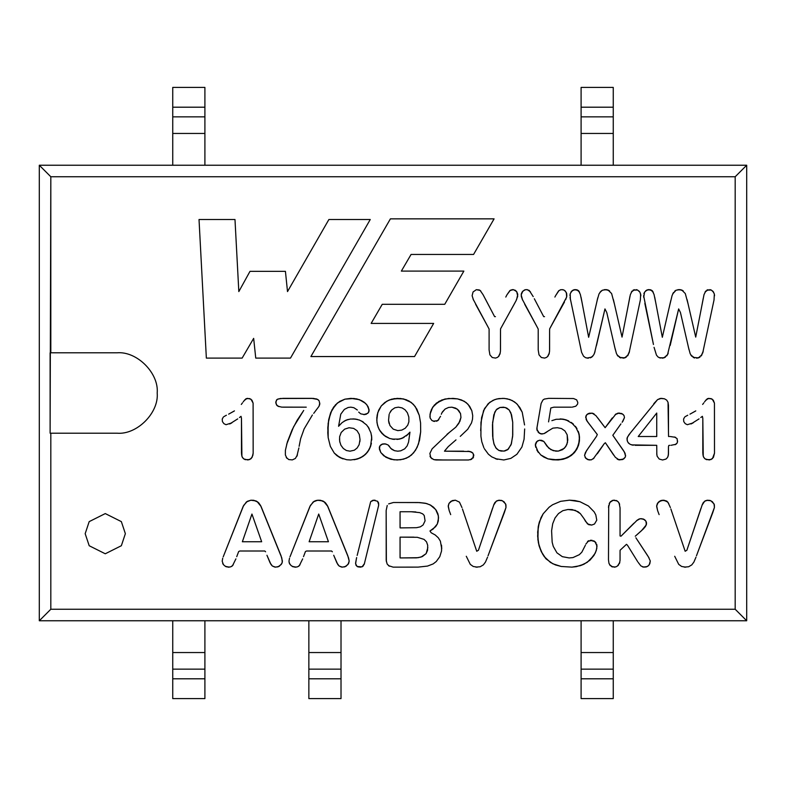 <?xml version="1.0" encoding="UTF-8"?>
<svg xmlns="http://www.w3.org/2000/svg" width="786" height="786" viewBox="0 0 786 786"><rect width="100%" height="100%" fill="white"/><g stroke="black" fill="none" stroke-linecap="round" stroke-linejoin="round"><path stroke-width="1.18" d="M157.2 393C158.998 373.114 136.892 351.008 117.006 352.806L50.117 352.806L50.117 433.194L117.006 433.194C136.892 434.992 158.998 412.886 157.2 393C158.998 412.886 136.892 434.992 117.006 433.194L50.117 433.194L50.815 176.752L39.3 165.237L39.3 620.763L39.3 165.237L746.7 165.237L746.7 620.763L39.3 620.763L50.815 609.248L50.815 433.194L50.815 609.248L735.185 609.248L735.185 176.752L50.815 176.752L50.815 352.806L117.006 352.806C136.892 351.008 158.998 373.114 157.2 393M318.713 514.044L309.124 541.76L328.44 541.76L318.713 514.044L328.44 541.76L309.124 541.76L318.713 514.044M251.942 514.054L242.353 541.76L261.669 541.76L251.942 514.054L261.669 541.76L242.353 541.76L251.942 514.054M500.004 407.472L496.133 409.919L493.805 414.88L492.478 424.745L492.635 436.122L493.854 443.589L495.838 447.853L498.835 450.417L503.885 451.115L508.287 449.199L511.391 443.776L512.757 434.953L512.718 422.229L511.558 414.841L509.141 409.948L505.192 407.472L500.004 407.472L503.492 407.197L506.695 408.013L509.141 409.948L510.91 412.935L512.718 422.229L512.649 436.466L511.067 444.738L507.668 449.71L504.74 450.987L501.173 451.085L498.835 450.417L496.359 448.501L494.178 444.581L492.93 438.912L492.616 422.436L494.797 412.08L496.949 409.074L500.004 407.472M388.549 420.382L389.149 414.369L388.549 420.382L389.954 425.54L393.265 429.166L397.804 430.62L401.803 430.109L405.242 428.223L407.747 425.167L408.887 421.787L408.828 417.052L407.413 412.817L405.095 409.811L402.108 407.905L398.384 407.168L394.886 407.777L391.792 409.909L389.512 413.338M339.621 436.731L339.67 441.251L340.908 445.22L343.305 448.482L346.41 450.525L350.035 451.184L354.358 450.201L357.149 447.971L359.123 444.709L360.027 439.521L359.281 434.442L357.05 430.689L353.671 428.399L349.043 427.741L344.632 429.146L341.193 432.477L339.621 436.731M638.222 436.515L656.732 436.515L656.732 413.043L638.222 436.515L656.732 413.043L656.732 436.515L638.222 436.515M400.054 527.828L400.054 511.735L411.147 511.735L400.054 511.735L400.113 527.907L416.551 527.691L420.382 526.836L423.074 524.989L425.079 520.843L424.234 515.498L422.691 513.867L419.734 512.629L411.147 511.735L415.863 511.951M400.074 537.143L400.094 557.932L418.113 557.696L422.347 556.576L426.11 553.639L427.545 550.338L427.712 545.346L426.513 541.849L424.067 539.383L417.307 537.3L400.074 537.143L413.917 537.143M389.139 423.605L388.648 421.434M390.455 411.559L391.094 410.685M339.876 442.302L339.493 438.991M360.027 439.521L359.87 441.752M416.551 527.691L400.113 527.907M427.839 547.606L426.11 553.639L421.07 557.058L416.433 557.863L400.094 557.932M400.054 557.834L400.054 537.968M596.987 546.29L596.721 544.285L596.82 548.363L595.287 553.079L589.893 560.241L584.067 564.161L580.353 565.665L571.923 567.128L561.204 566.47L552.823 563.778L545.965 558.817L541.2 551.477L538.371 542.772L537.663 532.034L539.324 522.071L543.185 513.779L549.109 507.235L552.607 504.74L560.644 501.321L569.486 500.181L579.94 501.704L588.429 505.988L594.128 511.824L595.808 514.899L596.77 520.155L594.511 524.007L591.72 525.068L588.655 524.655L585.55 521.354L588.655 524.655L591.72 525.068L594.511 524.007L596.77 520.155L595.808 514.899L594.128 511.824L588.429 505.988L579.94 501.704L574.969 500.564L569.486 500.181L560.644 501.321L552.607 504.74L549.109 507.235L543.185 513.779L540.965 517.758L538.213 526.787L537.889 539.579L539.078 545.808L542.586 554.081L545.965 558.817L552.823 563.778L561.204 566.47L571.923 567.128L580.353 565.665L587.221 562.334L593.941 555.447L596.24 550.681L596.987 546.29L596.24 550.681L593.941 555.447L589.893 560.241L584.067 564.161L576.374 566.647L571.923 567.128L561.204 566.47L555.447 564.918L550.446 562.432L544.148 556.508L541.2 551.477L539.078 545.808L537.653 536.298L538.213 526.787L539.324 522.071L543.185 513.779L549.109 507.235L552.607 504.74L560.644 501.321L569.486 500.181L574.969 500.564L579.94 501.704L588.429 505.988L594.128 511.824L595.808 514.899L596.77 520.155L594.511 524.007L591.72 525.068L587.515 523.938L584.027 518.662L585.55 521.354M357.168 555.427L370.628 501.861M360.489 567.158L362.926 566.333L364.468 563.582L362.041 566.863L357.099 566.49L355.606 563.759L356.461 558.345L355.596 563.12L356.058 565.389L357.856 566.844L360.489 567.158L357.856 566.844L356.058 565.389L355.596 563.12L356.648 557.549M378.724 504.74L377.575 501.252L373.409 500.22L377.575 501.252L378.616 502.981L378.616 505.516L364.232 564.319M372.839 500.309L370.835 501.517L374.077 500.191M480.914 436.053L480.953 422.475L483.587 410.528L488.185 403.68L493.058 400.31L496.85 398.974L503.001 398.364L507.235 398.816L512.226 400.526L516.431 403.464L519.821 407.521L522.209 412.178L524.557 424.951L522.209 412.178L517.385 404.397L514.447 401.852L509.839 399.514L504.484 398.433L498.894 398.59L494.905 399.543L489.707 402.363L484.53 408.573L481.592 417.592L480.649 430.59L481.592 417.592L484.53 408.573L489.707 402.363L494.905 399.543L498.894 398.59L504.484 398.433L509.839 399.514L514.447 401.852L517.385 404.397L522.209 412.178L524.557 424.951M481.73 441.427L480.953 436.456M708.343 398.423L705.592 400.516L707.42 398.669L711.084 398.59L713.315 400.212L714.445 403.12L714.494 453.168L712.44 458.67L709.326 459.957L705.15 458.955L703.578 457.138L702.871 454.544L703.578 457.138L705.15 458.955L709.326 459.957L712.44 458.67L714.494 453.168L714.445 403.12L712.293 399.19L708.933 398.374L712.293 399.19L714.445 403.12L714.494 453.168L713.462 457.314L711.025 459.564L706.486 459.653L704.551 458.444L703.254 456.381L702.812 418.24L702.812 453.493M685.294 416.6L687.74 415.224M247.001 398.433L244.25 400.516L246.087 398.679L249.742 398.59L251.972 400.212L253.102 403.12L253.161 453.168L252.827 455.467L251.098 458.68L247.983 459.967L243.807 458.965L242.235 457.138L241.528 454.554L242.235 457.138L243.807 458.965L247.983 459.967L251.098 458.68L252.827 455.467L253.161 453.168L253.102 403.12L250.96 399.2L247.59 398.374L250.96 399.2L253.102 403.12L253.161 453.168L252.129 457.324L249.693 459.564L245.144 459.653L243.208 458.454L241.911 456.391L241.469 418.24L241.469 453.493M223.951 416.6L226.397 415.234M536.995 427.515L537.211 430.767L536.838 428.567L541.112 403.513L542.88 400.074L544.315 399.072L548.697 398.355L573.564 398.531L576.649 399.848L577.798 402.452L577.622 404.063L575.833 406.195L572.247 407.138L575.833 406.195L577.622 404.063L577.798 402.452L576.649 399.848L573.564 398.531L548.697 398.355L544.315 399.072L542.88 400.074L541.112 403.513L536.995 427.515L541.112 403.513L542.88 400.074L544.315 399.072L548.697 398.355L573.564 398.531L576.649 399.848L577.798 402.452L577.622 404.063L575.833 406.195L572.247 407.138M389.394 446.32L387.97 444.886L384.973 443.854L387.97 444.886L389.964 447.332L389.394 446.32M379.943 445.849L379.392 449.15L379.481 446.723L380.66 445.033L382.615 443.972L384.973 443.854L381.574 444.385L379.943 445.849L382.615 443.972L386.044 444.041M358.701 412.11L360.754 413.849L364.792 414.615L360.754 413.849L358.701 412.11M365.903 414.428L368.408 412.611L369.066 409.722L368.86 411.805L367.73 413.377L363.672 414.615M516.579 299.672L517.787 294.386L516.697 291.635L515.243 290.26L512.57 289.602L510.36 290.25L506.97 294.77L509.908 290.555L513.455 289.641L516.697 291.635L517.738 296.204L516.029 300.792L500.564 328.823L514.584 303.475M480.777 291.026L479.322 289.955L476.316 289.69L473.054 291.97L472.121 295.713L473.506 300.095L472.121 295.713L473.054 291.97L476.316 289.69L480.118 290.398L483.076 294.701L494.61 316.65L485.227 298.739M565.674 299.672L566.814 296.204L566.667 293.414L565.124 290.849L563.493 289.857L561.027 289.661L559.013 290.555L555.712 295.477L558.581 290.918L560.457 289.788L562.54 289.641L564.348 290.26L566.313 292.49L566.667 297.039L549.669 328.823L564.456 302.06M530.501 291.891L527.494 289.69L525.402 289.69L522.837 291.144L521.177 294.888L522.602 300.095L521.285 296.45L521.324 293.836L522.159 291.97L524.458 289.985L526.443 289.592L529.214 290.398L533.222 296.636M594.118 413.937L592.133 413.131L595.876 415.588L605.132 427.702L597.773 417.946M586.621 414.851L585.708 417.798L586.051 415.715L587.456 414.075L592.133 413.131L588.468 413.495L586.621 414.851L589.628 413.151L593.184 413.436M584.538 455.399L585.796 458.307L584.538 455.399L585.393 452.589L588.026 448.501L585.393 452.589L584.538 455.399L586.464 450.761L596.456 436.446L588.026 448.501M591.406 459.81L594.069 458.051L591.406 459.81L589.028 459.938L585.796 458.307L587.83 459.643L591.406 459.81L587.83 459.643L585.098 457.413M617.128 459.044L619.103 459.889L615.35 457.305L605.367 442.734L613.66 455.084M625.243 457.197L625.597 455.074L625.243 457.197L623.77 458.916L619.103 459.889L622.738 459.515L625.243 457.197L622.738 459.515L618.061 459.574M622.836 421.394L624.467 417.602L624.094 415.686L622.63 414.055L624.094 415.686L624.467 417.602L622.158 422.298M617.963 413.131L615.183 414.595L619.113 413.033L622.63 414.055L617.963 413.131L621.588 413.485L623.495 414.821M630.588 432.664L627.336 437.301L627.1 440.307L627.051 438.146L628.879 434.796L657.577 399.622L631.05 432.113M675.056 444.738L677.198 442.94L677.601 440.956L677.198 442.94L675.97 444.286L670.959 445.318M677.1 438.647L674.526 436.977L677.1 438.647L677.493 442.027M670.203 436.515L675.606 437.34M661.321 398.355L657.577 399.622L660.26 398.433L664.465 398.797L666.695 400.103L668.031 402.294L668.473 405.38L668.031 402.294L666.695 400.103L664.465 398.797L661.321 398.355L664.465 398.797L666.695 400.103L668.031 402.294L668.473 431.642L668.473 405.38M656.664 505.82L657.627 510.615L656.664 506.557L657.43 503.394L660.672 500.603L663.797 500.201L666.862 501.144L668.719 503.531L666.862 501.144L662.097 500.25L658.285 502.264L656.664 505.82L657.43 503.394L659.395 501.281L663.797 500.201L667.894 502.146L670.399 507.569M712.755 512.649L714.415 507.501L714.081 503.964L710.819 500.721L706.683 500.318L709.925 500.397L712.44 501.753L714.376 504.769L714.415 507.501L697.32 553.511L712.755 512.649M705.612 500.643L703.342 502.5L702.065 505.152L704.708 501.154L707.921 500.191M637.643 561.617L627.503 545.278L637.643 561.617M640.855 565.881L643.577 567.119L640.855 565.881L638.144 562.354M650.277 560.958L648.381 556.812L650.277 560.958L649.246 564.82L647.379 566.5L643.577 567.119L646.2 566.961L648.401 565.782L649.845 563.68L650.277 560.958L649.845 563.68L648.401 565.782L646.2 566.961L642.506 566.903M641.032 518.662L639.067 519.006L636.454 520.774L640 518.76L643.39 519.045L645.954 521.206L646.387 524.773L641.523 530.668L645.434 526.571L646.573 523.299L645.954 521.206L644.402 519.575L641.032 518.662L643.39 519.045L645.286 520.322L646.387 522.199L646.387 524.773L643.695 528.644L635.265 536.229L641.523 530.668M448.236 505.82L449.199 510.615L448.236 506.557L449.002 503.394L452.245 500.603L455.369 500.201L459.466 502.146L461.971 507.569L459.466 502.146L455.369 500.201L450.968 501.281L449.002 503.394L448.236 505.82L449.002 503.394L450.968 501.281L455.369 500.201L459.466 502.146L461.971 507.569M504.327 512.649L505.988 507.501L505.653 503.964L502.392 500.721L498.255 500.318L501.497 500.397L504.013 501.753L505.948 504.769L505.988 507.501L488.892 553.511L504.327 512.649M497.184 500.643L494.915 502.5L493.637 505.152L496.28 501.154L499.493 500.191M387.134 564.004L389.345 566.215L387.134 564.004L386.201 560.369L386.162 510.517L387.243 505.457L386.162 510.517L386.378 561.754L386.162 510.517L387.243 505.457M438.559 517.886L437.949 513.936L436.24 510.32L433.558 507.225L430.129 504.877L435.66 509.495L438.392 515.871L438.303 520.922L437.321 523.997L433.165 529.017L437.321 523.997L438.559 517.886L437.321 523.997L435.611 526.689L429.962 531.002L433.165 529.017M388.638 503.905L393.413 502.509L419.685 502.578L425.413 503.246L430.129 504.877L425.413 503.246L418.024 502.519L393.413 502.509L388.638 503.905L393.413 502.509L419.685 502.578L426.67 503.551L431.092 505.418M319.538 405.154L319.794 403.061L319.037 406.254L313.722 413.357M319.155 400.88L317.652 399.426L319.155 400.88L319.794 404.171M278.018 399.003L276.485 400.005L275.827 403.012L277.075 405.615L278.961 406.637L276.456 404.898L275.827 401.843L277.144 399.406L280.317 398.502L313.526 398.414L317.652 399.426L311.806 398.355L283.048 398.355L278.018 399.003L283.048 398.355L311.806 398.355L316.542 398.944L318.517 400.064M567.934 509.495L572.139 509.583L578.005 511.676L580.382 513.661L584.027 518.662L580.382 513.661L575.244 510.34L567.934 509.495L562.825 510.684L567.934 509.495M585.845 544.099L588.763 540.67L587.525 541.475L592.113 540.316L590.365 540.277L594.904 541.613L593.597 540.758L596.034 542.88L594.904 541.613L596.987 545.975M585.374 545.268L581.827 552.194L579.321 554.68L572.955 557.588L569.143 557.932L562.334 556.665L556.95 552.843L553.265 546.388L552.165 542.173L551.595 530.776L552.715 523.702L555.044 517.954L558.502 513.553L562.825 510.684L558.502 513.553L555.044 517.954L552.715 523.702L551.595 530.776L552.165 542.173L553.265 546.388L556.95 552.843L562.334 556.665L569.143 557.932L572.955 557.588L579.321 554.68L581.827 552.194L585.374 545.268M289.965 556.891L309.9 506.479L313.182 501.94L317.623 500.23L320.442 500.279L323.822 501.488L327.831 506.449L347.815 555.771L349.18 561.066L348.679 563.405L345.987 566.333L342.382 567.158L339.13 566.018L336.899 562.894L333.706 555.26L337.774 564.495L339.13 566.018L341.586 567.089L344.759 566.873L348.011 564.486L349.18 561.066L348.571 557.922L327.831 506.449L324.746 502.156L320.442 500.279L316.326 500.436L314.115 501.311L310.421 505.427L289.965 556.891L309.9 506.479L313.182 501.94L317.623 500.23L322.83 500.937L325.522 502.873L327.359 505.536L348.571 557.922L349.18 561.066L348.011 564.486L344.759 566.873L341.586 567.089L339.13 566.018L337.774 564.495L333.706 555.26M302.689 558.866L299.309 565.684L300.026 564.672L298.454 566.411L299.309 565.684L297.393 566.883L294.622 567.148L296.076 567.148L292.186 566.362L293.375 566.883L291.095 565.576L289.474 563.523L290.152 564.574L289.091 562.363L289.474 563.523L288.973 561.194L289.503 558.207M303.494 556.675L305.43 551.566L306.54 551.006L331.564 551.006L332.36 551.792L331.564 551.006L306.54 551.006L305.43 551.566L303.494 556.675M223.195 556.891L243.129 506.479L246.411 501.94L250.852 500.23L253.672 500.279L257.051 501.488L261.05 506.449L281.044 555.781L282.4 561.066L281.909 563.405L279.217 566.333L275.601 567.168L272.349 566.018L270.119 562.904L266.935 555.26L271.003 564.495L272.349 566.018L274.815 567.089L277.979 566.873L281.231 564.486L282.302 562.255L281.791 557.932L261.05 506.449L257.975 502.156L253.672 500.279L250.852 500.23L247.344 501.311L243.65 505.427L223.195 556.891L243.129 506.479L246.411 501.94L250.852 500.23L256.049 500.937L258.741 502.873L260.579 505.536L281.791 557.932L282.302 562.255L281.231 564.486L277.979 566.873L274.815 567.089L272.349 566.018L271.003 564.495L266.935 555.26M235.918 558.866L232.538 565.684L233.255 564.672L231.683 566.411L232.538 565.684L230.612 566.883L227.852 567.148L229.306 567.148L225.405 566.362L226.604 566.883L224.324 565.576L222.703 563.523L223.381 564.584L222.192 561.194L222.723 558.207M236.724 556.675L238.659 551.566L239.759 551.006L264.794 551.006L265.589 551.792L264.794 551.006L239.759 551.006L238.659 551.566L236.724 556.675M483.871 447.755L481.828 441.87M524.665 428.969L524.075 439.276L521.904 447.047L516.893 454.288L510.861 458.376L503.826 459.967L495.475 458.719L497.459 459.348L491.741 456.863L488.401 454.21L484.314 448.659M704.541 401.901L706.113 399.858M703.814 402.884L703.077 403.857L703.814 402.884M702.635 404.436L703.077 403.857M695.404 411.147L689.97 414.153L695.787 410.882M699.059 418.889L690.992 423.978L693.203 422.848L687.367 424.705L685.235 423.664L683.761 421.601L683.574 419.066L684.694 417.022M700.788 417.533L702.37 416.315L702.812 418.24L702.37 416.315L700.788 417.533M243.198 401.911L244.77 399.868M242.471 402.884L241.734 403.866L242.471 402.884M241.292 404.446L241.734 403.866M234.061 411.157L228.638 414.153L234.444 410.882M237.716 418.889L229.659 423.988L231.87 422.848L226.024 424.705L223.902 423.664L222.428 421.601L222.232 419.076L223.352 417.032M239.455 417.543L241.027 416.325L241.469 418.24L241.027 416.325L239.455 417.543M545.828 432.654L548.038 431.072L543.892 433.675L545.828 432.654L543.892 433.675L540.719 433.833L542.252 434.029L539.324 433.174L540.719 433.833L538.066 432.064L539.324 433.174L536.838 429.333M548.038 431.072L552.833 428.144L557.343 427.712L561.518 428.567L564.938 430.934L567.178 434.835L567.797 439.944L566.814 444.63L564.338 448.315L558.345 451.095L553.226 450.673L548.726 448.099L543.824 441.437L546.938 446.104L550.858 449.641L555.8 451.144L558.345 451.095L562.609 449.651L565.743 446.645L567.502 442.4L567.178 434.835L564.938 430.934L561.518 428.567L557.343 427.712L552.833 428.144L548.038 431.072M551.86 420.657L556.154 419.292L551.86 420.657L556.154 419.292L563.159 419.164L560.113 418.909L566.028 419.852L563.159 419.164L568.75 420.972L566.028 419.852L573.446 424.185L571.226 422.406L576.983 428.635L575.391 426.277L579.105 434.137L578.25 431.288L579.508 437.124L579.105 434.137L579.42 441.015L579.508 437.124L578.555 445.21L579.42 441.015L576.885 449.111L578.555 445.21L574.458 452.579L576.885 449.111L571.324 455.458L574.458 452.579L567.463 457.757L571.324 455.458L563.1 459.27L567.463 457.757L558.257 459.948L563.1 459.27L552.804 459.8L558.257 459.948L547.95 458.867L552.804 459.8L547.95 458.867L543.932 457.128L547.95 458.867L540.729 454.907L543.932 457.128L540.729 454.907L536.75 449.808L538.351 452.461L535.354 445.151L535.767 447.352L535.472 443.766L535.354 445.151L536.917 441.477L535.983 442.597L538.115 440.632L536.917 441.477L539.51 440.229L541.633 440.327L543.824 441.437L539.51 440.229L543.824 441.437L545.474 443.638M548.569 421.876L550.809 407.973L553.904 407.168L571.383 407.168L553.904 407.168L550.809 407.973L548.569 421.876M440.563 416.285L437.782 420.628L438.834 419.567L436.397 421.247L437.782 420.628L433.194 421.178L434.678 421.424L431.917 420.52L430.168 418.093L430.03 414.242L431.445 409.496L434.373 405.036L441.722 400.025L448.649 398.463L457.511 398.875L464.162 401.204L468.024 404.279L471.836 410.724L472.72 415.656L472.494 419.282L471.512 422.927L467.749 429.254L460.272 436.368L467.749 429.254L471.512 422.927L472.494 419.282L472.72 415.656L471.836 410.724L469.586 406.215L466.196 402.589L461.49 399.956L457.511 398.875L452.962 398.384L444.994 399.013L436.427 403.08L432.722 407.177L430.541 411.913L429.903 416.442L430.168 418.093L431.917 420.52L430.168 418.093L430.03 414.242L432.722 407.177L438.863 401.41L444.994 399.013L452.962 398.384L457.511 398.875L461.49 399.956L466.196 402.589L469.586 406.215L471.836 410.724L472.72 415.656L472.494 419.282L471.512 422.927L467.749 429.254L460.272 436.368M441.31 414.261L441.899 412.827L441.31 414.261M442.322 412.021L445.112 409.025L448.6 407.443L451.911 407.187L455.625 408.13L458.641 410.341L460.537 413.613L460.95 417.474L459.889 421.384L455.792 427.191L446.988 434.353L455.792 427.191L458.837 423.359L460.95 417.474L460.537 413.613L457.265 409.103L451.911 407.187L448.6 407.443L445.112 409.025L441.899 412.827M463.681 451.184L444.473 451.184L469.999 451.508L467.857 451.203L471.669 452.147L469.999 451.508L472.877 453.109L471.669 452.147L472.877 453.109L473.781 455.782L473.585 454.328L472.887 458.199L473.536 457.079L470.382 459.751L471.826 459.142L468.515 459.987L436.034 459.977L443.383 459.987L433.882 459.653L436.034 459.977L433.882 459.653L430.807 457.649L432.143 458.857L430.001 456.263L430.807 457.649L429.863 453.483L432.104 448.855L449.307 432.467M444.788 450.742L448.266 446.625L455.998 439.875L448.266 446.625L444.473 451.184M408.13 434.236L409.958 432.153L406.175 435.965L408.13 434.236L401.843 438.392L404.083 437.34L399.485 439.079L401.843 438.392L396.969 439.413L399.485 439.079L391.998 439.099L394.415 439.403L389.699 438.49L385.474 436.446L389.699 438.49L383.627 435.071L379.245 429.657L377.486 425.157L376.779 420.304L377.771 412.621L381.269 405.94L384.845 402.481L389.247 399.995L397.185 398.364L403.444 398.915L411.294 402.481L415.263 406.588L419.282 415.411L420.579 422.937L420.667 431.848L419.518 440.307L417.15 447.322L413.603 452.854L409.074 456.813L403.591 459.171L397.205 459.987L390.956 459.309L385.828 457.206L380.797 452.52L379.392 449.15L380.797 452.52L383.794 455.811L390.956 459.309L397.205 459.987L403.591 459.171L409.074 456.813L413.603 452.854L417.15 447.322L419.518 440.307L420.667 431.848L420.579 422.937L419.282 415.411L416.865 409.162L413.397 404.358L408.926 400.948L403.444 398.915L394.375 398.6L389.247 399.995L384.845 402.481L381.269 405.94L378.685 410.194L377.152 415.116L376.779 420.304L377.486 425.157L379.245 429.657L381.947 433.459L385.474 436.446L380.473 431.642L378.243 427.476L376.995 422.77L376.818 417.69L377.771 412.621L381.269 405.94L386.928 401.125L391.742 399.141L400.379 398.463L406.293 399.75L411.294 402.481L415.263 406.588L419.282 415.411L420.579 422.937L420.667 431.848L418.476 444.011L415.529 450.26L411.461 455.045L406.441 458.189L400.516 459.771L393.924 459.83L385.828 457.206L380.797 452.52L379.284 447.676M409.958 432.153L408.573 442.086L407.138 445.917L404.692 448.855L400.722 450.83L397.736 451.184L394.543 450.692L390.77 448.403L389.964 447.332L391.811 449.327L394.543 450.692L397.736 451.184L400.722 450.83L404.692 448.855L407.138 445.917L408.573 442.086L409.958 432.153M340.318 424.263L338.57 426.287L342.146 422.573L346.066 420.176L344.052 421.217L348.208 419.449L346.066 420.176L350.477 419.026L355.223 419.056L352.894 418.899L357.434 419.449L355.223 419.056L359.536 420.107L363.368 422.111L361.531 421.001L366.62 424.971L369.174 428.557L368.005 426.68L370.904 432.791L371.709 437.321L371.434 435.022L371.749 440.013L371.709 437.321L370.56 446.419L371.385 443.314L369.282 449.346L370.56 446.419L367.573 452.038L369.282 449.346L365.519 454.347L367.573 452.038L363.093 456.302L365.519 454.347L360.302 457.894L363.093 456.302L357.296 459.053L360.302 457.894L354.073 459.751L357.296 459.053L350.615 459.987L346.675 459.731L350.615 459.987L346.675 459.731L339.778 457.501L343.069 458.896L336.801 455.526L339.778 457.501L334.237 453.031L336.801 455.526L334.237 453.031L330.346 446.379L334.237 453.031L330.346 446.379L328.175 437.694L327.801 427.781L328.686 419.675L330.651 412.709L333.588 407.158L337.469 402.972L344.897 399.17L350.851 398.364L359.359 399.652L365.569 403.375L368.015 406.578L369.066 409.722L366.964 404.937L363.839 401.97L359.359 399.652L353.916 398.473L344.897 399.17L339.729 401.381L335.425 404.888L330.651 412.709L328.106 423.585L328.175 437.694L330.346 446.379L328.175 437.694L327.782 432.614L328.686 419.675L331.997 409.761L337.469 402.972L344.897 399.17L350.851 398.364L356.746 398.895L361.766 400.722L365.569 403.375L368.015 406.578L369.086 410.94M338.57 426.287L340.78 414.153L344.356 409.408L348.159 407.482L350.831 407.168L353.838 407.698L357.345 410.007L353.838 407.698L350.831 407.168L348.159 407.482L344.356 409.408L340.78 414.153L338.57 426.287M253.662 338.373L255.745 358.102L290.486 358.102L255.745 358.102L253.662 338.373L242.137 358.102L206.354 358.102L199.025 219.51L234.985 219.51L199.025 219.51L206.354 358.102L242.137 358.102L253.662 338.373M328.892 219.51L287.509 291.586L328.892 219.51L370.255 219.51L290.486 358.102L370.255 219.51L328.892 219.51L370.255 219.51L290.486 358.102L255.745 358.102M287.509 291.586L285.426 271.347L249.987 271.347L285.426 271.347L287.509 291.586M249.987 271.347L238.826 291.586L234.985 219.51L238.826 291.586L249.987 271.347L285.426 271.347M433.656 323.41L371.139 323.41L382.251 304.29L444.748 304.29L463.858 271.101L444.748 304.29L382.251 304.29L371.139 323.41L433.656 323.41L414.536 356.559L310.892 356.559L390.406 218.852L494.089 218.852L473.575 254.448L494.089 218.852L390.406 218.852L310.892 356.559L414.536 356.559L433.656 323.41L414.536 356.559L310.892 356.559L390.406 218.852L494.089 218.852L473.575 254.448L411.078 254.448L473.575 254.448M463.858 271.101L401.351 271.101L411.078 254.448L401.351 271.101L463.858 271.101L444.748 304.29M500.495 349.574L500.495 331.122L500.456 351.214L499.837 354.388L500.24 352.924L498.491 356.569L499.257 355.596L497.607 357.316L495.553 358.092L492.252 357.512L489.904 354.85L489.098 349.957L489.098 329.039L489.098 349.957M500.495 331.122L500.564 328.823L500.495 331.122M505.791 297.069L506.97 294.77M475.628 304.3L487.674 326.328L473.034 299.024M487.674 326.328L489.098 329.039L487.674 326.328M549.601 349.574L549.601 331.122L549.561 351.214L548.942 354.388L549.345 352.924L547.587 356.569L548.353 355.596L546.712 357.316L544.659 358.092L541.348 357.512L539.009 354.85L538.204 349.957L538.204 329.039L538.204 349.957M549.601 331.122L549.669 328.823L549.601 331.122M554.887 297.069L555.712 295.477M543.696 316.65L534.313 298.739L543.696 316.65L544.531 316.65M524.714 304.3L536.779 326.328L522.14 299.024M536.779 326.328L538.204 329.039L536.779 326.328M606.782 312.563L615.33 349.711L606.782 312.563L604.965 308.918L606.782 312.563M629.969 296.273L627.906 307.149L630.352 294.622L632.121 291.017L631.335 292.107L634.459 289.69L633.133 290.152L637.593 290.034L636.071 289.621L637.593 290.034L640.02 292.313L638.93 290.948L640.02 292.313L640.865 295.772L640.669 293.935L640.364 299.947L629.026 353.14L629.517 351.283L627.454 355.989L628.368 354.643L624.752 357.885L626.265 357.149L622.876 358.161L624.752 357.885L619.417 357.365L620.989 357.984L617.177 355.046L618.16 356.304L616.489 353.68L614.554 346.567M627.906 307.149L622.031 337.096L613.394 299.564L622.031 337.096L627.906 307.149M595.366 308.181L590.895 327.762L597.802 297.727L597.134 300.439L599.011 293.935L600.995 291.184L599.885 292.471L602.42 290.211L600.995 291.184L602.42 290.211L606.252 289.631L604.188 289.69L608.118 290.054L606.252 289.631L609.612 290.948L608.118 290.054L611.616 293.561L614.505 304.349M590.895 327.762L588.645 337.292L581.051 297.255L588.645 337.292L590.895 327.762M596.495 345.457L604.965 308.918L594.511 353.209L595.041 351.43L593.862 354.653L591.75 357.119L592.939 355.97L590.266 357.856L591.75 357.119L586.887 358.072L588.478 358.161L585.58 357.709L583.556 356.215L581.601 352.354L570.047 297.403L570.41 299.731L570.184 293.777L569.938 295.595L570.184 293.777L571.992 290.849L570.882 292.186L573.348 289.975L571.992 290.849L574.92 289.612L573.348 289.975L576.973 289.808L574.92 289.612L578.565 290.692L576.973 289.808L579.587 292.264L578.565 290.692L580.353 294.445L582.112 302.816M670.183 345.457L678.652 308.918L667.54 354.653L668.198 353.209L666.626 355.97L667.54 354.653L663.944 357.856L665.428 357.119L662.146 358.161L663.944 357.856L659.258 357.709L660.564 358.072L658.147 357.09L656.457 355.125L654.05 347.333M678.652 308.918L680.46 312.563L689.008 349.711L680.46 312.563L678.652 308.918M703.254 298.316L701.574 307.149L704.02 294.622L705.799 291.017L705.022 292.107L708.147 289.69L706.82 290.152L711.281 290.034L709.758 289.621L711.281 290.034L713.698 292.313L712.617 290.948L714.346 293.935L714.543 295.772L714.346 293.935L714.032 299.947L702.674 353.14L703.195 351.283L701.122 355.989L702.026 354.643L698.44 357.885L699.953 357.149L696.563 358.161L698.44 357.885L693.095 357.365L694.677 357.984L690.855 355.046L691.837 356.304L690.167 353.68L688.241 346.567M701.574 307.149L695.718 337.096L687.082 299.564L695.718 337.096L701.574 307.149M670.812 300.439L669.043 308.181L672.069 295.595L673.543 292.471L672.698 293.935L676.088 290.211L674.663 291.184L676.088 290.211L679.929 289.631L677.856 289.69L681.806 290.054L679.929 289.631L683.28 290.948L681.806 290.054L685.294 293.561L688.192 304.349M669.043 308.181L662.323 337.292L654.718 297.255L662.323 337.292L669.043 308.181M644.834 303.396L653.451 344.494L643.616 295.595L643.724 297.403L644.54 292.186L643.862 293.777L644.54 292.186L647.016 289.975L645.65 290.849L648.568 289.612L647.016 289.975L650.641 289.808L648.568 289.612L652.252 290.692L650.641 289.808L653.264 292.264L652.252 290.692L654.031 294.445L655.779 302.816M588.164 422.613L597.301 434.52L586.896 420.864L588.164 422.613L586.081 419.262L586.896 420.864L585.747 416.659M597.301 434.52L596.456 436.446L597.301 434.52M597.321 453.758L604.218 443.697L593.224 458.867M604.218 443.697L605.367 442.734L604.218 443.697M623.151 450.083L612.805 435.287L624.418 452.078L623.151 450.083L625.234 453.738L624.418 452.078L625.568 456.185M612.805 435.287L620.93 423.89L612.805 435.287M612.304 417.946L605.132 427.702L616.018 413.908M635.176 445.318L656.732 445.318L631.6 444.886L633.261 445.21L630.195 444.355L628.132 442.656L629.036 443.599L627.483 441.565L626.992 438.529M656.732 445.318L656.831 454.917L656.732 445.318M668.473 453.384L668.473 446.576L668.375 454.956L668.473 453.384L668.071 456.302L668.375 454.956L667.569 457.442L665.997 459.073L662.598 459.987L659.238 459.053L657.135 456.253L656.732 453.384M668.473 446.576L668.837 445.446L668.473 446.576M668.562 436.515L668.473 431.642L668.562 436.515L669.387 436.515M659.12 514.624L657.627 510.615M695.993 557.156L693.891 562.078L691.788 564.888L688.605 566.755L684.272 567.109L685.795 567.168L681.649 566.47L678.721 564.377L674.702 556.272M696.475 555.8L697.32 553.511L696.475 555.8M700.906 508.454L686.876 550.249L702.488 504.052M686.876 550.249L685.156 551.261L670.871 508.984L685.156 551.261L686.876 550.249M620.056 558.915L620.056 551.674L620.046 560.467L619.339 563.729L619.83 562.236L617.56 565.969L618.562 564.977L616.47 566.667L614.023 567.168L615.3 567.06L611.429 566.51L612.638 566.981L609.563 564.672L610.408 565.733L608.963 563.336L608.482 559.848L608.718 505.486L608.502 507.461L609.848 502.45L609.16 503.816L610.751 501.389L609.848 502.45L613.168 500.269L611.862 500.662L614.662 500.191L613.168 500.269L617.207 500.957L616.028 500.427L618.228 501.802L619.633 504.347L619.054 502.932L620.056 507.864L620.056 535.973L620.056 507.864M620.056 551.674L620.095 550.249L626.491 544.315L627.503 545.278L626.491 544.315L620.095 550.249L620.056 551.674M647.674 555.692L635.874 537.771L648.971 557.765M633.958 523.171L621.019 536.18L637.417 519.968M450.692 514.624L449.199 510.615M487.566 557.156L485.463 562.078L483.361 564.888L480.177 566.755L475.844 567.109L477.367 567.168L473.221 566.47L470.293 564.377L466.285 556.272M488.047 555.8L488.892 553.511L488.047 555.8M492.478 508.454L478.458 550.249L494.06 504.052M478.458 550.249L476.729 551.261L462.443 508.984L476.729 551.261L478.458 550.249M435.228 534.981L431.18 532.761L435.228 534.981L438.293 537.771L435.228 534.981L438.293 537.771L440.386 541.151L438.293 537.771L440.386 541.151L441.732 548.864L441.516 545.12L441.565 550.937L439.787 556.675L436.25 561.528L433.155 563.916L427.515 566.077L418.093 567.119L393.147 567.138L388.441 565.625M431.18 532.761L429.962 531.002L431.18 532.761M85.173 533.674L89.191 545.73L105.275 553.776L121.349 545.73L125.367 533.674L121.349 521.619L105.275 513.582L89.191 521.619L85.173 533.674L89.191 521.619L105.275 513.582L121.349 521.619L125.367 533.674L121.349 545.73L105.275 553.776L89.191 545.73L85.173 533.674M298.886 447.941L296.823 456.381L297.422 454.888L295.359 458.464L292.333 459.898L288.757 459.574L286.232 457.383L286.939 458.317L285.367 454.927L285.387 450.358L287.411 441.84L292.038 430.021L297.147 420.274L303.71 410.439L293.591 426.818L286.674 444.296L293.591 426.818L303.71 410.439M299.122 446.31L300.625 438.735L304.143 428.891L312.396 415.008L304.143 428.891L300.625 438.735L299.122 446.31M283.156 407.168L306.255 407.168L281.663 407.119L277.92 406.195M275.827 403.012L275.827 401.843M620.056 535.973L621.019 536.18M653.795 403.68L657.577 399.622M669.78 445.318L668.837 445.446M494.61 316.65L495.445 316.65M242.137 358.102L206.354 358.102L199.025 219.51L234.985 219.51M374.568 500.191L375.148 500.24M735.185 609.248L746.7 620.763L746.7 165.237L735.185 176.752L735.185 609.248L50.815 609.248L39.3 620.763L746.7 620.763L735.185 609.248M746.7 165.237L39.3 165.237L50.815 176.752L735.185 176.752L746.7 165.237M341.016 698.597L308.859 698.597L308.859 620.763L308.859 698.597L341.016 698.597L341.016 678.799L308.859 678.799L341.016 678.799L341.016 698.597M341.016 620.763L341.016 678.799L341.016 669.141L308.859 669.141L341.016 669.141L341.016 652.547L308.859 652.547L341.016 652.547L341.016 620.763L308.859 620.763L341.016 620.763M172.743 87.403L204.9 87.403L204.9 165.237L204.9 87.403L172.743 87.403L172.743 107.201L172.743 87.403M204.9 698.597L172.743 698.597L172.743 620.763L204.9 620.763L204.9 698.597L204.9 620.763L172.743 620.763L172.743 652.547L204.9 652.547L172.743 652.547L172.743 669.141L204.9 669.141L172.743 669.141L172.743 678.799L204.9 678.799L172.743 678.799L172.743 698.597L204.9 698.597M172.743 165.237L172.743 107.201L204.9 107.201L172.743 107.201L172.743 116.859L204.9 116.859L172.743 116.859L172.743 133.453L204.9 133.453L172.743 133.453L172.743 165.237L204.9 165.237L172.743 165.237M581.1 698.597L613.257 698.597L613.257 678.799L581.1 678.799L581.1 698.597L581.1 678.799L613.257 678.799L613.257 669.141L581.1 669.141L581.1 678.799L581.1 669.141L613.257 669.141L613.257 652.547L581.1 652.547L581.1 669.141L581.1 652.547L613.257 652.547L613.257 620.763L581.1 620.763L581.1 652.547L581.1 620.763L613.257 620.763L613.257 698.597L581.1 698.597M613.257 165.237L581.1 165.237L613.257 165.237L613.257 133.453L581.1 133.453L581.1 165.237L581.1 133.453L613.257 133.453L613.257 116.859L581.1 116.859L581.1 133.453L581.1 116.859L613.257 116.859L613.257 107.201L581.1 107.201L581.1 116.859L581.1 107.201L613.257 107.201L613.257 87.403L581.1 87.403L581.1 107.201L581.1 87.403L613.257 87.403L613.257 165.237"/></g></svg>
